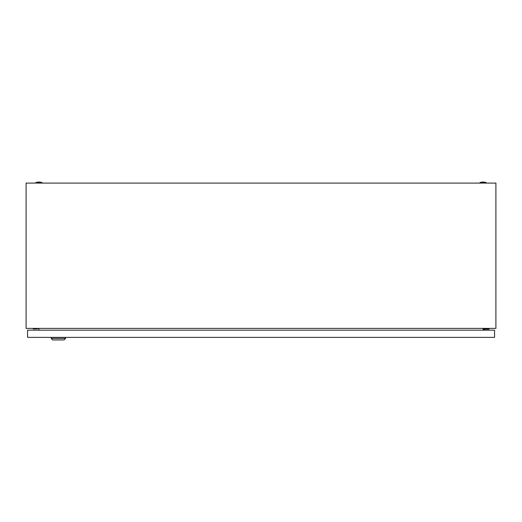 <?xml version="1.0" encoding="UTF-8"?>
<svg xmlns="http://www.w3.org/2000/svg" width="522" height="522" viewBox="0 0 522 522"><rect width="100%" height="100%" fill="white"/><g stroke="black" fill="none" stroke-linecap="round" stroke-linejoin="round"><path stroke-width="0.78" d="M26.1 328.39L26.1 183.085L495.9 183.085L495.9 328.39L26.1 328.39M39.026 328.39L38.713 330.185M483.287 330.185L482.974 328.39M479.986 182.57A9.5 9.5 0 0 1 486.145 182.57L479.986 182.57L479.986 183.085M35.855 182.57A9.5 9.5 0 0 1 42.014 182.57L35.855 182.57L35.855 183.085M33.199 328.39L33.199 328.906L36.794 328.906L36.794 328.39M484.69 330.185L484.69 329.16L489.055 329.16L489.055 328.39M483.92 328.39L483.92 330.185M65.57 338.4L64.03 339.939L52.735 339.939L51.195 338.4L65.57 338.4L65.57 337.375M51.195 338.4L51.195 337.375M38.98 328.645L36.794 328.645M27.575 337.375L27.575 330.185L494.549 330.185L494.549 337.375L27.575 337.375M486.145 182.57L486.145 183.085M42.014 182.57L42.014 183.085"/></g></svg>
